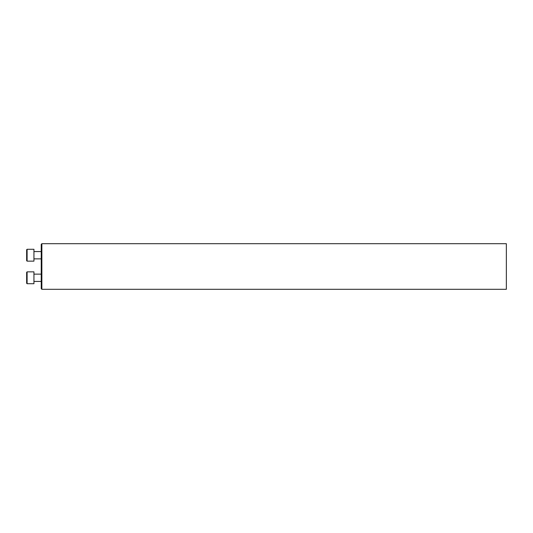 <?xml version="1.0" encoding="UTF-8"?>
<svg xmlns="http://www.w3.org/2000/svg" width="533" height="533" viewBox="0 0 533 533"><rect width="100%" height="100%" fill="white"/><g stroke="black" fill="none" stroke-linecap="round" stroke-linejoin="round"><path stroke-width="0.8" d="M41.86 289.299L41.241 288.686L41.241 244.314L41.86 243.701L41.86 289.299L506.35 289.299L506.35 243.701L41.86 243.701M27.103 261.143L26.65 260.684L26.65 249.744L27.103 249.284L27.103 261.143L33.945 261.143L33.945 249.284L27.103 249.284M26.65 283.256L27.103 283.716L26.65 283.256L26.65 272.316L27.103 271.857L27.103 283.716L33.945 283.716L33.945 271.857L27.103 271.857L26.65 272.316M33.945 258.865L41.241 258.865M33.945 251.569L41.241 251.569M33.945 281.431L41.241 281.431M33.945 274.135L41.241 274.135"/></g></svg>
